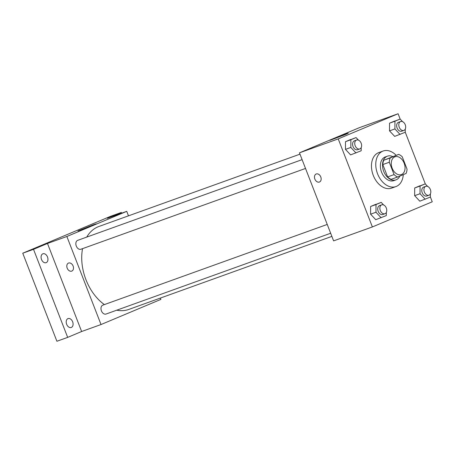<?xml version="1.0" encoding="UTF-8"?>
<svg xmlns="http://www.w3.org/2000/svg" width="455" height="455" viewBox="0 0 455 455"><rect width="100%" height="100%" fill="white"/><g stroke="black" fill="none" stroke-linecap="round" stroke-linejoin="round"><path stroke-width="0.68" d="M404.148 163.18A9.447 6.489 -109.8 0 1 401.361 174.583A9.447 6.489 -109.8 0 1 392.056 167.895A9.447 6.489 -109.8 0 1 394.963 156.804A9.447 6.489 -109.8 0 1 404.148 163.18M398.665 154.393L390.265 157.925A12.194 8.378 -109.8 0 0 389.281 162.242L394.075 174.601A12.194 8.378 -109.8 0 0 397.664 177.001L406.065 173.469A12.194 8.378 -109.8 0 0 407.043 169.152L402.254 156.793A12.194 8.378 -109.8 0 0 398.665 154.393L383.804 160.245L390.265 157.925M383.804 160.245A12.194 8.378 -109.8 0 0 382.82 164.568L387.614 176.921A12.194 8.378 -109.8 0 0 391.203 179.321L397.664 177.001M392.688 156.543A12.598 8.651 70.2 0 0 387.438 156.167A12.598 8.651 70.2 0 0 383.559 170.949A12.598 8.651 70.2 0 0 395.964 179.873A12.598 8.651 70.2 0 0 396.254 179.759A12.598 8.651 70.2 0 0 399.848 176.079M395.964 179.873L393.808 180.646A12.598 8.651 -109.8 0 1 381.409 171.723A12.598 8.651 -109.8 0 1 385.283 156.941L387.438 156.167M387.614 176.921L394.075 174.601M382.82 164.568L389.281 162.242M403.284 174.64A18.894 12.979 -109.8 0 1 395.941 186.573A18.894 12.979 -109.8 0 1 377.337 173.184A18.894 12.979 -109.8 0 1 383.155 151.014A18.894 12.979 -109.8 0 1 396.174 155.292M395.941 186.573L391.636 188.125A18.894 12.979 -109.8 0 1 373.026 174.737A18.894 12.979 -109.8 0 1 378.844 152.567L383.155 151.014M383.599 204.949L381.193 202.373L370.626 206.485L370.592 214.18L375.745 219.691L386.312 215.579L386.329 212.4M358.466 140.146L356.055 137.569L345.487 141.681L345.459 149.376L350.612 154.888L361.179 150.776L361.19 147.596M400.19 119.13L398.097 113.744L338.23 138.894L372.383 226.943L432.25 201.792L430.379 196.969M425.323 183.934L405.24 132.166M427.66 186.436L425.254 183.86L414.687 187.978L414.653 195.667L419.806 201.184L430.379 197.072L430.39 193.893M402.527 121.633L400.121 119.056L389.548 123.174L389.52 130.864L394.673 136.381L405.24 132.268L405.257 129.089M398.097 113.744L359.331 127.69L299.464 152.835L333.617 240.883L372.383 226.943M299.464 152.835L338.23 138.894M345.305 134.168L348.234 133.23L345.618 134.441L329.949 140.322L345.305 134.168M320.781 176.944A4.328 3.145 67.2 0 1 319.495 182A4.328 3.145 67.2 0 1 314.917 179.225A4.328 3.145 67.2 0 1 316.14 174.015A4.328 3.145 67.2 0 1 320.781 176.944M319.495 182A4.328 3.145 67.2 0 1 314.917 179.225A4.328 3.145 67.2 0 1 316.14 174.015M331.871 236.39L128.799 309.428A44.089 30.28 -109.8 0 1 116.736 310.191M104.377 304.594A44.089 30.28 -109.8 0 1 82.554 248.64M86.74 237.095A44.089 30.28 -109.8 0 1 98.957 226.459L299.976 154.16M330.654 233.25L106.015 314.047A4.726 3.242 -109.8 0 1 101.363 310.697A4.726 3.242 -109.8 0 1 102.819 305.157L327.236 224.44M305.521 168.447L80.882 249.243A4.726 3.242 -109.8 0 1 76.23 245.893A4.726 3.242 -109.8 0 1 77.68 240.354L302.103 159.637M128.481 215.841L126.74 211.347L66.868 236.492L101.021 324.54L160.888 299.396L160.376 298.071M121.61 213.19L121.326 212.451L110.554 216.324L22.75 253.207L56.903 341.256L67.67 337.382L81.638 331.513L101.021 324.54M121.326 212.451L107.357 218.315L126.74 211.347M22.75 253.207L33.516 249.334L67.67 337.382M66.868 236.492L47.485 243.465L33.516 249.334M93.326 224.793L96.255 223.86L93.645 225.066L77.97 230.952L93.326 224.793M47.485 243.465L81.638 331.513M73.107 266.021A4.328 3.145 67.2 0 1 71.822 271.078A4.328 3.145 67.2 0 1 67.249 268.302A4.328 3.145 67.2 0 1 68.472 263.092A4.328 3.145 67.2 0 1 73.107 266.021M71.827 271.078A4.328 3.145 67.2 0 1 67.249 268.302A4.328 3.145 67.2 0 1 68.472 263.092M67.937 318.631A4.726 3.242 -109.8 0 1 68.051 318.591A4.726 3.242 -109.8 0 1 72.698 321.935A4.726 3.242 -109.8 0 1 71.247 327.481A4.726 3.242 -109.8 0 1 66.623 324.21A4.726 3.242 -109.8 0 1 67.937 318.631M42.804 253.827A4.726 3.242 -109.8 0 1 42.912 253.788A4.726 3.242 -109.8 0 1 47.565 257.132A4.726 3.242 -109.8 0 1 46.109 262.677A4.726 3.242 -109.8 0 1 41.49 259.407A4.726 3.242 -109.8 0 1 42.804 253.827M400.121 119.056L394.934 121.235L394.906 128.93L400.059 134.447M405.274 124.818L405.092 124.38M403.841 130.42L401.685 131.194A4.726 3.242 -109.8 0 1 397.033 127.849A4.726 3.242 -109.8 0 1 398.489 122.304L400.645 121.531A4.726 3.242 -109.8 0 1 405.234 124.721A4.726 3.242 -109.8 0 1 403.841 130.42A4.726 3.242 -109.8 0 1 399.189 127.076A4.726 3.242 -109.8 0 1 400.645 121.531M394.735 120.996L389.548 123.174L389.52 130.864L394.906 128.93M389.52 130.864L394.673 136.381M389.548 123.174L394.934 121.235M356.055 137.569L350.873 139.748L350.839 147.437L355.992 152.954M361.207 143.325L361.031 142.893M359.78 148.933L357.624 149.706A4.726 3.242 -109.8 0 1 352.972 146.356A4.726 3.242 -109.8 0 1 354.428 140.817L356.578 140.043A4.726 3.242 -109.8 0 1 361.173 143.228A4.726 3.242 -109.8 0 1 359.78 148.933A4.726 3.242 -109.8 0 1 355.127 145.583A4.726 3.242 -109.8 0 1 356.578 140.043M350.674 139.503L345.487 141.681L345.459 149.376L350.839 147.437M345.459 149.376L350.612 154.888M345.487 141.681L350.873 139.748M425.254 183.86L420.067 186.038L420.039 193.733L425.192 199.244M430.407 189.621L430.231 189.183M428.974 195.223L426.824 195.997A4.726 3.242 -109.8 0 1 422.172 192.653A4.726 3.242 -109.8 0 1 423.628 187.107L425.778 186.334A4.726 3.242 -109.8 0 1 430.373 189.525A4.726 3.242 -109.8 0 1 428.974 195.223A4.726 3.242 -109.8 0 1 424.322 191.879A4.726 3.242 -109.8 0 1 425.778 186.334M419.868 185.799L414.687 187.978L414.653 195.667L420.039 193.733M414.653 195.667L419.806 201.184M414.687 187.978L420.067 186.038M381.193 202.373L376.006 204.551L375.978 212.24L381.131 217.757M386.346 208.128L386.164 207.696M384.913 213.736L382.757 214.51A4.726 3.242 -109.8 0 1 378.111 211.16A4.726 3.242 -109.8 0 1 379.561 205.62L381.717 204.847A4.726 3.242 -109.8 0 1 386.306 208.032A4.726 3.242 -109.8 0 1 384.913 213.736A4.726 3.242 -109.8 0 1 380.261 210.386A4.726 3.242 -109.8 0 1 381.717 204.847M375.807 204.306L370.626 206.485L370.592 214.18L375.978 212.24M370.592 214.18L375.745 219.691M370.626 206.485L376.006 204.551"/></g></svg>
